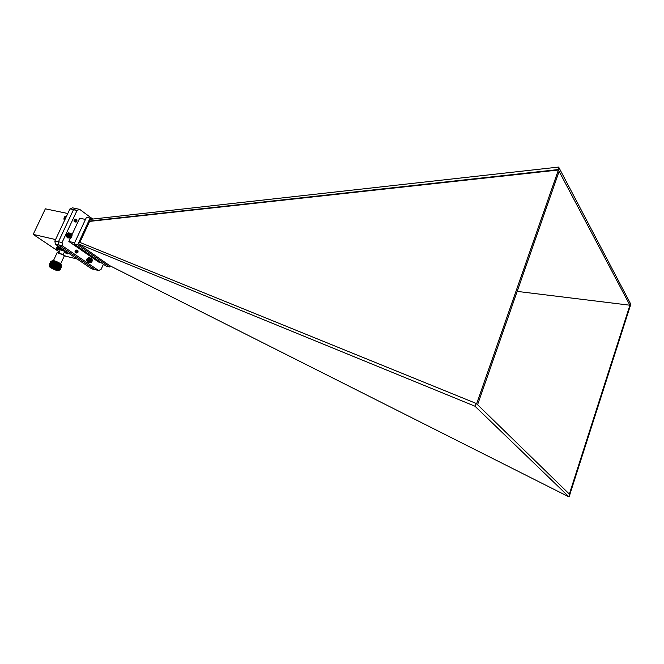 <?xml version="1.0" encoding="UTF-8"?>
<svg xmlns="http://www.w3.org/2000/svg" width="664" height="664" viewBox="0 0 664 664"><rect width="100%" height="100%" fill="white"/><g stroke="black" fill="none" stroke-linecap="round" stroke-linejoin="round"><path stroke-width="1" d="M59.262 251.88L33.2 234.392L45.359 208.82L67.794 213.501M63.852 254.959L65.703 256.204L77.082 258.96M95.242 269.7L91.707 268.862L55.378 244.269L54.863 241.049L69.961 208.886L72.459 207.849L79.68 209.359L92.802 219.062M33.2 234.392L55.56 239.555M69.961 208.886L73.521 209.608L76.011 208.571M54.863 241.049L58.407 241.879L73.521 209.608M55.378 244.269L58.922 245.099L58.407 241.879M95.201 269.717L58.922 245.099M65.86 251.357L65.238 252.212M65.645 252.992L67.496 253.822L65.645 252.992M59.752 248.884L56.664 247.481L56.315 248.228M56.722 249.017L58.581 249.847L56.722 249.017M61.611 248.485L60.988 249.34M61.395 250.129L63.263 250.959L61.395 250.129M64.275 256.063L63.445 254.984L57.104 252.652M61.08 264.479L60.009 263.342C56.581 261.384 54.141 260.487 52.697 260.645L51.983 260.894M64.167 255.482L58.673 252.494L57.361 252.561M51.402 261.691L51.643 261.01C53.336 260.836 56.191 261.89 60.225 264.189L61.362 265.6M51.086 261.699L51.468 261.691C53.56 261.832 56.357 262.927 59.86 264.961L61.146 266.148M64.815 251.166L64.225 250.452M61.105 249.1L60.507 249.207L58.947 252.561M50.638 262.438L50.589 261.716C52.987 261.882 56.199 263.135 60.225 265.476L61.52 267.102M50.663 262.446L51.004 262.421C53.045 262.504 55.9 263.608 59.561 265.724L60.872 266.961M60.524 267.708L59.212 266.471C55.544 264.355 52.688 263.251 50.647 263.168L50.182 262.479C52.497 262.579 55.726 263.824 59.876 266.222L61.171 267.841M60.175 268.455L58.864 267.227C55.187 265.102 52.331 264.006 50.298 263.915L49.825 263.226C52.141 263.326 55.369 264.571 59.528 266.978L60.831 268.588M49.593 264.679L49.476 263.973C51.784 264.073 55.012 265.326 59.179 267.725L60.482 269.335M49.966 264.662C52.024 264.77 54.871 265.874 58.515 267.974L59.793 269.086M59.42 269.767L58.274 268.364C53.626 265.799 50.763 264.803 49.684 265.376L49.543 264.695C51.709 264.787 54.747 265.965 58.664 268.214L59.901 269.733M49.319 266.156C50.398 265.583 53.261 266.579 57.909 269.144L59.187 270.265L58.855 270.572M50.73 267.716L49.692 266.911C47.559 264.654 59.47 269.609 58.656 270.646C57.129 270.804 54.489 269.833 50.73 267.716M51.717 267.028L50.613 266.978C49.974 267.766 59.088 271.559 57.436 269.816L51.717 267.028M51.145 266.92L57.287 269.675M58.092 246.103L57.502 246.17M59.486 249.457L60.175 249.921M56.938 247.373L57.594 245.979M61.553 248.477L57.56 247.531M64.474 251.905L65.288 252.096M78.626 243.987L474.959 406.202L476.32 403.496L79.439 242.227L78.626 243.987L109.767 265.683L569.056 496.929L630.8 304.228L558.648 167.071L558.167 169.569L630.352 306.071M474.959 406.202L569.056 496.929M476.32 403.496L477.574 404.716L559.121 171.37M476.627 403.795L558.399 170.009L89.59 221.394L79.863 242.401M477.574 404.716L569.936 494.647M569.363 494.082L629.904 305.216L517.181 291.396M558.648 167.071L90.022 219.369L89.217 221.112L558.167 169.569M110.174 265.882L109.684 266.978L106.115 266.106L74.102 243.937L86.478 217.269L90.113 218.024L91.682 219.186M109.684 266.978L77.721 244.775L74.102 243.937M77.721 244.775L90.113 218.024M71.953 234.766L79.672 218.207L85.473 219.427M74.634 242.783L68.84 241.455L98.67 262.072L101.144 262.67M68.84 241.455L70.417 238.069M103.418 264.247L101.111 269.318L98.621 270.53L95.118 269.667L59.013 245.157L58.465 241.746L73.463 209.733L76.103 208.629M76.576 252.586L75.737 252.81C74.683 251.59 74.899 250.677 76.393 250.062L76.534 250.112M98.621 270.53L62.574 245.995L62.034 242.576L77.041 210.471L79.68 209.359M75.613 221.519L74.733 221.842C73.629 220.639 73.82 219.709 75.314 219.062L75.497 219.128M59.013 245.157L62.574 245.995M58.465 241.746L62.034 242.576M73.463 209.733L77.041 210.471M77.987 252.204L77.655 250.793L77.671 252.619C75.986 251.556 76.103 250.975 78.02 250.876L77.987 252.204L76.667 253.034C75.538 251.805 75.688 250.876 77.099 250.237L77.381 250.378M76.908 252.818L76.219 252.926C75.09 251.697 75.24 250.768 76.659 250.129L76.866 250.22M76.609 252.619L75.273 252.486M76.609 253.017L76.609 253.017C75.48 251.789 75.63 250.859 77.049 250.22L77.074 250.228M76.194 252.918L76.161 252.909C75.04 251.689 75.181 250.76 76.601 250.12L76.659 250.129M76.833 251.415L77.73 252.519L78.037 251.224L76.833 251.415M76.484 252.561L76.725 250.577M76.46 252.42L76.045 252.453L76.285 250.469M76.343 252.088L75.596 252.353L75.024 251.648M76.211 250.76L75.206 252.262L76.252 250.726M75.771 250.652L75.09 252.121M75.339 250.594L75.04 251.739M76.543 252.577L76.783 250.585M76.476 252.444L76.335 250.477M76.352 252.137L75.654 252.362L75.082 251.175M75.804 250.618L75.098 252.146M75.372 250.544L75.057 251.789M76.111 222.066L76.343 221.768C75.082 220.282 75.298 219.668 76.991 219.908L76.841 221.477L75.746 222.066C74.559 220.855 74.683 219.908 76.103 219.236L76.468 219.444M76.07 221.793L75.298 221.967C74.111 220.755 74.235 219.809 75.654 219.137L75.87 219.228M75.713 221.618L74.849 221.876L74.036 220.141M76.385 221.925L75.688 222.05C74.509 220.838 74.625 219.892 76.045 219.22L76.07 219.228M75.24 221.959L75.24 221.959C74.061 220.747 74.177 219.801 75.596 219.128L75.654 219.137M74.816 221.867L74.094 221.27L74.916 221.062M76.368 219.834C75.497 220.656 75.513 221.261 76.426 221.668L77.007 220.207L76.368 219.834M75.547 221.593L75.854 219.61M75.688 219.776L75.156 221.51L75.289 219.485L75.654 219.817M74.99 221.054L74.899 219.402L74.974 221.004M74.078 221.228L74.634 219.402L74.069 221.203M74.335 219.585L74.078 220.813M75.605 221.61L75.796 219.593M74.924 221.12L74.094 221.261M74.368 219.552L74.094 220.871M66.184 216.929L64.831 216.638L64.292 217.36L64.001 219.22L64.757 219.967M66.259 216.771L64.873 216.647M66.325 216.638L65.039 216.514M66.375 216.522L65.221 216.406M66.417 216.431L65.412 216.323M66.45 216.356L65.611 216.256M64.234 219.859L64.69 220.116M63.968 218.829L65.172 219.087M63.96 218.746L65.205 219.012M65.105 219.228L63.968 218.987M63.985 219.054L65.08 219.286M64.001 219.22L65.014 219.435M63.968 218.605L65.271 218.879M63.968 218.506L65.313 218.796M63.985 218.373L65.371 218.672M64.001 218.265L65.412 218.572M64.026 218.149L65.47 218.456M64.043 218.033L65.52 218.348M64.076 217.925L65.57 218.24M64.109 217.8L65.628 218.116M64.151 217.709L65.67 218.033M64.192 217.576L65.728 217.9M64.234 217.493L65.769 217.825M64.292 217.36L65.827 217.684M64.333 217.294L65.86 217.618M64.408 217.153L65.927 217.477M64.45 217.111L65.952 217.427M64.532 216.962L66.018 217.277M64.582 216.937L66.035 217.244M64.674 216.796L66.109 217.095L64.723 216.788M64.076 219.477L64.906 219.651M64.043 219.435L64.923 219.626M64.026 219.269L64.989 219.477M91.093 218.746L92.678 219.078M92.595 219.087L91.134 218.78M92.445 219.103L91.225 218.846M92.205 219.128L91.366 218.954M69.156 233.172L71.372 233.803L72.069 235.305L71.338 237.521L69.77 238.102L68.724 237.023L68.674 235.388L69.479 233.977L70.89 233.554M70.716 233.52L68.94 233.155M70.542 233.512L68.732 233.164M70.359 233.529L68.525 233.205M70.176 233.57L68.326 233.263M69.994 233.637L68.135 233.354M69.811 233.728L67.952 233.462M69.645 233.844L67.911 233.454L66.939 234.998L67.072 236.832L68.807 237.222M67.114 236.841L68.907 237.405M67.222 237.023L69.014 237.579M67.346 237.197L69.147 237.729M67.487 237.347L69.288 237.853M67.653 237.48L69.438 237.961M67.828 237.596L69.604 238.044M68.01 237.679L69.944 238.135M71.795 236.774L71.886 234.666C69.454 230.898 67.421 239.903 71.231 237.546L71.795 236.774M71.463 235.77L71.031 234.699L70.06 234.79L69.521 235.952L69.952 237.031L70.924 236.932L71.463 235.77L71.031 234.699L70.06 234.79L69.521 235.952L69.952 237.031L70.924 236.932L71.463 235.77L70.284 235.512L70.027 234.824M69.712 236.674L70.284 235.512M69.745 236.666L70.924 236.932M69.678 234.018L67.778 233.595M69.479 233.977L67.745 233.587M69.529 234.16L67.628 233.736M69.322 234.135L67.587 233.745M69.388 234.317L67.487 233.894M69.18 234.309L67.446 233.919M69.255 234.492L67.355 234.068M69.048 234.5L67.313 234.11M69.139 234.682L67.238 234.251M68.931 234.707L67.197 234.317M69.031 234.882L67.139 234.458M68.832 234.923L67.097 234.533M68.948 235.097L67.047 234.666M68.749 235.147L67.006 234.757M68.873 235.313L66.973 234.89M68.674 235.388L66.939 234.998M68.815 235.537L66.915 235.114M68.624 235.629L66.89 235.239M68.774 235.77L66.881 235.338M68.6 235.869L66.865 235.479M68.757 236.002L66.856 235.571M68.583 236.11L66.848 235.72M68.757 236.226L66.856 235.803M68.591 236.351L66.856 235.961M68.774 236.45L66.873 236.027M68.616 236.583L66.881 236.193M68.807 236.674L66.906 236.243M68.666 236.807L66.931 236.417M68.857 236.882L66.956 236.45M68.724 237.023L66.989 236.633M68.923 237.081L67.031 236.65M87.656 261.657L89.432 262.214L89.125 259.898L90.636 258.238L91.881 258.678L92.304 260.379M87.781 261.815L89.432 262.214M87.922 261.956L89.557 262.355M88.08 262.072L89.69 262.463M88.254 262.172L89.839 262.554M88.436 262.247L89.997 262.629M91.151 258.221L89.408 257.823M90.985 258.205L89.208 257.823M90.81 258.205L89.009 257.848M90.636 258.238L88.818 257.889M90.462 258.288L88.636 257.964M90.296 258.362L88.453 258.064M90.121 258.462L88.279 258.18M89.964 258.578L88.246 258.171L87.582 259.043L87.374 259.607L89.316 259.84M87.374 259.607L89.25 260.056M87.299 260.006L87.507 261.475L89.225 261.89M87.548 261.483L89.325 262.064M89.864 259.159C88.959 261.641 89.482 262.653 91.416 262.18L92.13 259.259L89.864 259.159M89.947 260.246L90.105 261.433L90.968 261.674L91.69 260.728L91.532 259.541L90.661 259.3L89.947 260.246M89.897 260.504L90.105 261.433L90.968 261.674L91.69 260.728L91.532 259.541L90.661 259.3L90.005 260.047M89.997 261.243L90.404 259.508M90.52 260.446L91.69 260.728M90.628 259.325L91.532 259.541M92.088 261.259L90.329 262.687M90.005 258.761L88.129 258.313M89.806 258.719L88.088 258.313M89.864 258.902L87.98 258.454M89.665 258.885L87.947 258.47M89.723 259.06L87.847 258.611M89.532 259.06L87.814 258.653M89.607 259.242L87.731 258.786M89.408 259.25L87.689 258.844M89.499 259.425L87.623 258.977M89.3 259.458L87.582 259.043M89.399 259.632L87.523 259.176M89.208 259.674L87.49 259.259M89.125 259.898L87.407 259.491M89.067 260.13L87.349 259.715M89.2 260.28L87.324 259.823M89.026 260.363L87.308 259.956M89.175 260.504L87.291 260.047M89.001 260.603L87.283 260.188M89.159 260.728L87.283 260.271M88.993 260.836L87.275 260.421M89.159 260.944L87.283 260.495M89.001 261.068L87.283 260.653M89.175 261.159L87.299 260.703M89.034 261.284L87.316 260.869M89.217 261.367L87.341 260.911M89.076 261.5L87.366 261.085M89.266 261.566L87.391 261.11M68.782 237.878L67.944 237.936C65.952 235.728 66.334 234.043 69.081 232.898L69.811 233.313M67.728 237.87L67.512 237.845C65.528 235.629 65.902 233.944 68.649 232.798L68.857 232.865M90.736 218.481L91.848 218.904M89.233 257.532L89.026 257.466C86.395 258.562 85.996 260.188 87.831 262.355L88.046 262.388M90.138 257.981L89.449 257.566C86.826 258.661 86.428 260.288 88.254 262.454L89.059 262.404M68.525 253.167L67.471 253.88C65.371 253.009 64.615 252.478 65.197 252.303L68.276 253.698M67.404 253.847L65.786 252.76L67.404 253.847M59.801 248.792L58.565 249.905C56.448 249.025 55.685 248.494 56.274 248.319L59.362 249.73M58.49 249.88L56.855 248.776L58.49 249.88M64.3 250.303L63.238 251.025C61.121 250.137 60.358 249.606 60.947 249.44L64.051 250.843M63.171 250.992L61.536 249.896L63.171 250.992M57.087 252.81L53.46 260.57M64.375 255.847L60.665 263.824M64.035 255.134L64.217 255.615M60.922 264.064L61.295 265.036M61.486 265.318L61.13 266.098M64.881 251.033L63.254 254.519M60.573 265.484L61.046 266.065M60.374 266.322L60.797 266.895M60.026 267.069L60.457 267.65M59.685 267.824L60.109 268.405M49.684 265.376L49.443 265.882M59.552 269.484L59.187 270.265M58.656 270.646L59.187 270.456M67.512 237.845L67.944 237.936M68.649 232.798L69.081 232.898M90.711 218.414L91.134 218.506M89.449 257.566L89.026 257.466M88.254 262.454L87.831 262.355"/></g></svg>
